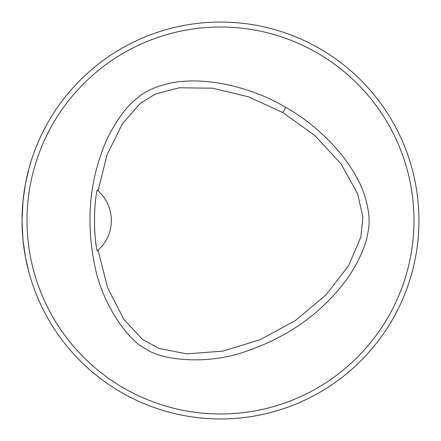 <?xml version="1.0" encoding="UTF-8"?>
<svg xmlns="http://www.w3.org/2000/svg" width="441" height="441" viewBox="0 0 441 441"><rect width="100%" height="100%" fill="white"/><g stroke="black" fill="none" stroke-linecap="round" stroke-linejoin="round"><path stroke-width="0.66" d="M27.011 220.5A193.489 193.489 0 0 0 317.244 388.063A193.489 193.489 0 0 0 317.244 52.937A193.489 193.489 0 0 0 27.011 220.5M285.807 107.389C322.702 128.039 354.845 164.267 364.762 195.958C369.045 209.988 370.17 221.746 368.13 231.233C366.361 244.639 359.663 260.091 348.048 277.593C323.016 312.079 289.213 336.593 246.629 351.135C206.785 365.699 160.579 359.911 146.263 349.074C129.742 342.106 101.606 304.974 94.302 263.189C85.604 219.034 89.931 177.502 107.284 138.59C116.622 119.781 126.655 106.259 137.371 98.023C144.609 91.496 155.353 86.585 169.614 83.294C202.232 76.111 249.154 85.631 285.807 107.389L282.813 112.571L248.316 96.75L212.463 88.183L179.189 87.798L155.342 94.016L140.133 103.497L122.267 123.998L107.053 154.78L98.045 190.848A39.69 39.69 0 0 1 98.045 250.152L107.648 287.863L123.998 319.554L142.437 339.344L158.87 348.423L186.797 353.869L222.903 351.13L260.3 339.631L295.442 320.508L325.756 295.145L348.577 265.741L360.843 237.026L362.893 217.137L357.695 193.93L341.174 164.069L315.006 135.63L282.813 112.571M22.05 220.5A198.45 198.45 0 0 0 319.725 392.363A198.45 198.45 0 0 0 319.725 48.637A198.45 198.45 0 0 0 22.05 220.5L23.037 200.716L25.429 184.046L28.34 170.843M28.858 272.031L25.429 256.96L23.042 240.295L22.056 222.192M28.858 168.969L25.429 184.035M410.334 162.657L409.375 159.592M281.408 31.625L279.616 31.057M279.418 410.003L278.723 410.218M278.343 410.334L281.408 409.375M409.375 281.408L410.334 278.343L409.375 281.408M31.625 281.408L30.666 278.343L31.625 281.408M159.592 409.375L162.657 410.334L159.592 409.375M162.657 30.666L159.592 31.625M31.625 159.592L31.057 161.384M97.417 250.697A39.69 39.69 0 0 0 97.797 250.372M97.797 190.628A39.69 39.69 0 0 0 97.422 190.303M98.045 190.848L97.108 190.043C93.624 206.013 93.657 235.092 97.108 250.962L98.045 250.152"/></g></svg>
